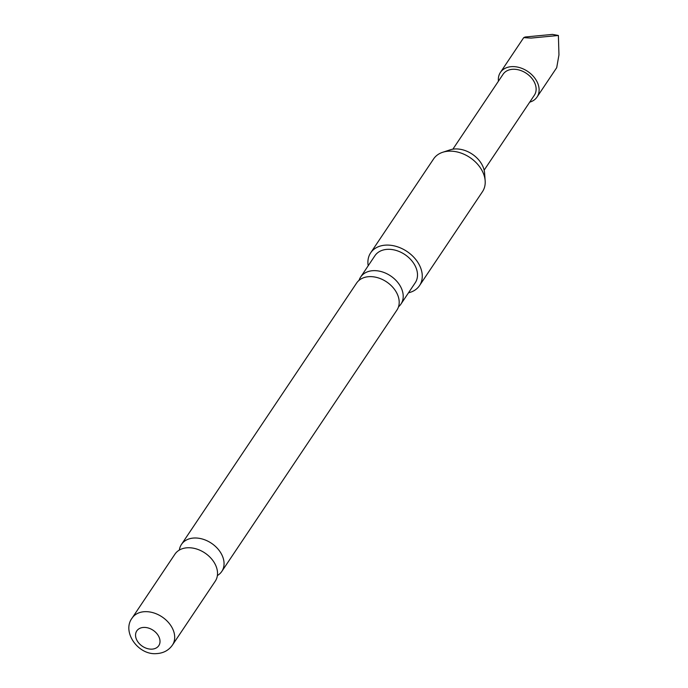<?xml version="1.0" encoding="UTF-8"?>
<svg xmlns="http://www.w3.org/2000/svg" width="688" height="688" viewBox="0 0 688 688"><rect width="100%" height="100%" fill="white"/><g stroke="black" fill="none" stroke-linecap="round" stroke-linejoin="round"><path stroke-width="1.03" d="M398.515 306.796A24.269 17.647 -146.2 0 0 400.949 304.079A24.269 17.647 -146.2 0 0 401.93 289.596A24.269 17.647 -146.2 0 0 373.309 270.659A24.269 17.647 -146.2 0 0 360.632 277.066A24.269 17.647 -146.2 0 0 359.05 280.343M217.382 575.538A24.269 17.647 -146.2 0 0 221.794 571.436A24.269 17.647 -146.2 0 0 222.774 556.945A24.269 17.647 -146.2 0 0 194.145 538.016A24.269 17.647 -146.2 0 0 181.469 544.414A24.269 17.647 -146.2 0 0 179.353 550.056M498.43 81.193A22.059 16.048 33.8 0 1 500.4 72.438A22.059 16.048 33.8 0 1 511.924 66.624A22.059 16.048 33.8 0 1 533.94 77.039A22.059 16.048 33.8 0 1 537.061 97.008A22.059 16.048 33.8 0 1 529.717 102.151M531.041 38.089L523.714 37.651L525.107 37.014L552.455 34.4L558.389 35.475L531.041 38.089M452.867 149.193L503.091 74.244A18.825 13.691 33.8 0 1 512.921 69.273A18.825 13.691 33.8 0 1 531.712 78.165A18.825 13.691 33.8 0 1 534.37 95.202L484.146 170.151M442.668 152.289L450.029 149.872A23.934 17.406 33.8 0 1 455.146 148.961A23.934 17.406 33.8 0 1 484.593 173.041L485.16 180.763A29.421 21.388 -146.2 0 0 448.954 151.171A29.421 21.388 -146.2 0 0 442.668 152.289A29.421 21.388 -146.2 0 0 433.595 158.928L370.643 252.866A29.421 21.388 33.8 0 1 386.011 245.109A29.421 21.388 33.8 0 1 415.363 258.998A29.421 21.388 33.8 0 1 419.517 285.623A29.421 21.388 33.8 0 1 408.509 292.796M368.192 265.774A29.421 21.388 33.8 0 1 370.643 252.866M181.469 544.414L356.616 283.052A24.269 17.647 33.8 0 1 369.293 276.645A24.269 17.647 33.8 0 1 397.913 295.582A24.269 17.647 33.8 0 1 396.933 310.073L221.794 571.436M132.113 618.073L174.941 554.158A24.269 17.647 33.8 0 1 187.618 547.76A24.269 17.647 33.8 0 1 216.247 566.688A24.269 17.647 33.8 0 1 215.267 581.179L172.43 645.095A24.269 17.647 33.8 0 0 169.007 623.139A24.269 17.647 33.8 0 0 144.79 611.675A24.269 17.647 33.8 0 0 132.113 618.073C121.604 631.67 138.082 655.44 156.675 653.6C163.486 653.17 168.741 650.332 172.43 645.095M143.706 627.422A13.235 9.623 -146.2 0 0 136.25 638.817A13.235 9.623 -146.2 0 0 151.867 649.145A13.235 9.623 -146.2 0 0 159.315 637.75A13.235 9.623 -146.2 0 0 143.706 627.422M360.632 277.066L374.917 255.73A24.269 17.647 33.8 0 1 387.593 249.331A24.269 17.647 33.8 0 1 411.811 260.795A24.269 17.647 33.8 0 1 415.242 282.751L400.949 304.079M419.517 285.623L482.469 191.685A29.421 21.388 -146.2 0 0 485.16 180.763M537.061 97.008L556.704 67.682L558.957 54.894L558.389 35.475M500.4 72.438L523.714 37.651"/></g></svg>
